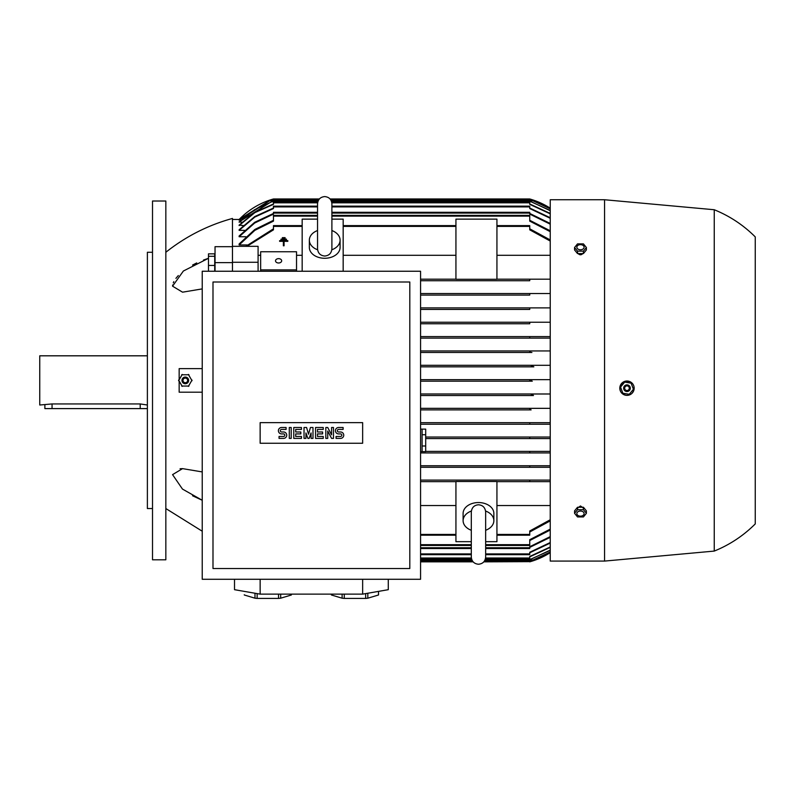 <?xml version="1.0" encoding="UTF-8"?>
<svg xmlns="http://www.w3.org/2000/svg" width="795" height="795" viewBox="0 0 795 795"><rect width="100%" height="100%" fill="white"/><g stroke="black" fill="none" stroke-linecap="round" stroke-linejoin="round"><path stroke-width="1.19" d="M471.306 530.285A15.373 10.872 0 0 1 463.107 520.665L463.107 513.421A15.373 10.872 0 0 1 478.481 502.549A15.373 10.872 0 0 1 493.854 513.421L493.854 520.665A15.373 10.872 0 0 1 485.656 530.285M463.107 520.665A15.373 10.872 0 0 1 471.365 511.026M485.596 511.026A15.373 10.872 0 0 1 493.854 520.665M485.656 512.507L485.656 511.96C485.149 507.518 482.754 505.133 478.481 504.785C474.208 505.133 471.813 507.518 471.306 511.96L471.306 557.066C471.733 561.419 474.118 563.814 478.481 564.241C482.843 563.814 485.228 561.419 485.656 557.066L485.656 511.96M485.656 541.683L496.935 541.683L496.935 481.522L455.933 481.522L455.933 541.683L471.306 541.683M496.935 505.531L550.239 505.531M496.935 535.194L529.738 535.194L529.738 530.99L550.239 519.761M550.239 520.874L529.738 532.004M550.239 481.641L496.935 481.641L529.738 481.641L529.738 480.101L550.239 480.101L420.565 480.101L529.738 480.101M550.239 467.281L420.565 467.281L529.738 467.281L529.738 465.751L550.239 465.751L420.565 465.751L529.738 465.751M550.239 452.931L420.565 452.931L529.738 452.931L529.738 451.401L550.239 451.401L425.693 451.401L529.738 451.401M550.239 438.582L425.693 438.582L529.738 438.582L529.738 437.041L550.239 437.041L425.693 437.041L529.738 437.041M550.239 424.232L420.565 424.232L529.738 424.232L529.738 422.692L550.239 422.692L420.565 422.692L529.738 422.692M550.239 338.123L420.565 338.123L550.239 338.123L529.738 338.123L529.738 336.593L420.565 336.593L550.239 336.593M529.738 323.774L420.565 323.774L529.738 323.774L529.738 322.233L550.239 322.233M420.565 322.233L529.738 322.233L420.565 322.233M529.738 309.424L420.565 309.424L529.738 309.424L529.738 307.884L550.239 307.884M420.565 307.884L529.738 307.884L420.565 307.884M529.738 295.074L420.565 295.074L529.738 295.074L529.738 293.534L550.239 293.534M420.565 293.534L529.738 293.534L420.565 293.534M529.738 280.724L420.565 280.724L529.738 280.724L529.738 279.184L550.239 279.184M302.17 255.294L296.535 255.294M260.651 255.294L258.087 255.294M247.235 244.939L239.126 244.939L239.126 243.966L254.857 229.457L273.47 220.294M245.854 236.741L239.126 236.741L239.126 235.976L254.718 222.282L273.47 213.438M244.522 230.351L239.126 230.351L239.126 229.765L254.797 216.548L273.47 208.042M243.25 225.551L239.126 225.124L254.827 212.255L273.47 203.967M242.018 222.193L239.126 221.914L271.294 201.791L273.47 201.185M240.835 220.185L239.126 220.046L269.366 200.767L271.92 200.002L318.606 200.002M239.683 219.48L239.126 219.48A76.877 76.877 0 0 1 273.47 198.969L319.371 198.969M273.47 198.969L271.324 199.615M550.239 552.654A76.877 76.877 0 0 1 529.738 561.846L532.223 561.101M531.925 561.191L530.553 561.618M530.424 561.648L483.827 561.846M484.423 561.081L532.282 561.081L550.239 552.644M550.239 552.118L531.289 560.823L550.239 551.988M550.239 550.369L529.738 559.64M485.119 559.799L529.738 559.799L550.239 550.11M550.239 547.377L529.738 556.848M485.447 558.776L529.738 558.776L529.738 556.48L550.239 546.98M550.239 543.074L529.738 552.783M485.656 554.672L529.738 554.672L529.738 552.267L550.239 542.528M550.239 537.341L529.738 547.387M485.656 548.52L529.738 548.52L529.738 546.721L550.239 536.635M550.239 530.027L529.738 540.53M485.656 545.45L529.738 545.45L529.738 539.696L550.239 529.132M420.565 338.123L529.738 338.123M531.12 409.882L420.565 409.882L531.12 409.882L529.738 409.753L529.738 408.64L531.905 408.342L550.239 408.342L420.565 408.342L531.905 408.342M533.475 395.532L420.565 395.532L533.475 395.532L531.289 394.757L533.833 393.992L550.239 393.992L420.565 393.992L533.833 393.992M532.282 381.183L420.565 381.183L532.282 381.183L529.738 380.408L532.282 379.642L550.239 379.642L420.565 379.642L532.282 379.642M533.833 366.833L420.565 366.833L533.833 366.833L531.289 366.058L533.475 365.293L550.239 365.293L420.565 365.293L533.326 365.293M531.905 352.473L420.565 352.473L531.905 352.473L529.738 352.175L529.738 351.072L531.12 350.943L550.239 350.943L420.565 350.943L531.12 350.943M302.17 225.621L273.47 225.621L273.47 229.835L246.997 246.321M420.565 535.194L455.933 535.194M420.565 481.641L455.933 481.641L420.565 481.641M420.565 505.531L455.933 505.531M302.17 271.244L302.17 219.132L317.543 219.132M420.565 279.184L455.933 279.184L420.565 279.184M496.935 279.184L529.738 279.184L496.935 279.184M455.933 279.293L455.933 219.132L496.935 219.132L496.935 279.293L455.933 279.293M550.239 255.294L496.935 255.294M455.933 255.294L343.172 255.294M331.893 219.132L343.172 219.132L343.172 271.244M331.893 230.54A15.373 10.872 180 0 1 340.091 240.16L340.091 247.404A15.373 10.872 180 0 1 324.718 258.276A15.373 10.872 180 0 1 309.344 247.404L309.344 240.16A15.373 10.872 180 0 1 317.543 230.54M340.091 240.16A15.373 10.872 180 0 1 331.833 249.789M317.603 249.789A15.373 10.872 180 0 1 309.344 240.16M317.543 248.318L317.543 248.865C317.97 253.217 320.365 255.612 324.718 256.04C329.08 255.612 331.465 253.217 331.893 248.865L331.893 248.328M202.228 288.893L182.542 292.182L172.565 286.18L183.367 271.025L208.479 258.296L203.5 260.045M196.723 262.936L192.569 265.053M178.319 275.557L175.924 278.349M173.817 281.668L173.28 282.851M172.674 284.968L172.565 286.17M165.837 252.273C185.742 236.463 207.952 225.184 232.468 218.446L232.468 246.321L258.087 246.321L258.087 271.244M232.468 271.244L232.468 246.321M232.468 262.261L258.087 262.261M550.239 231.683L529.738 221.119L529.738 215.375L331.893 215.375M317.543 215.375L273.47 215.375L273.47 221.119L254.847 230.341L239.126 244.939M529.738 220.294L550.239 230.798M420.565 545.45L471.306 545.45M529.738 213.438L550.239 223.484M420.565 548.52L471.306 548.52M239.126 236.741L254.708 222.998L273.47 214.094L273.47 212.295L317.543 212.295M331.893 212.295L529.738 212.295L529.738 214.094L550.239 224.18M550.239 218.297L529.738 208.548L529.738 206.153L331.893 206.153M317.543 206.153L273.47 206.153L273.47 208.548L254.788 217.095L239.126 230.351M529.738 208.042L550.239 217.751M420.565 554.672L471.306 554.672M529.738 203.967L550.239 213.438M420.565 558.776L471.515 558.776M239.126 225.551L254.817 212.653L273.47 204.345L273.47 202.049L317.752 202.049M331.684 202.049L529.738 202.049L529.738 204.345L550.239 213.835M550.239 210.715L529.738 201.026L331.356 201.026M318.089 201.026L273.47 201.026L254.39 209.81L239.126 222.193M529.738 201.185L550.239 210.456M420.565 559.799L471.842 559.799M330.829 200.002L531.289 200.002L550.239 208.707M420.565 560.823L472.369 560.823M484.592 560.823L531.289 560.823M271.92 200.002L269.724 200.767L239.126 220.185M550.239 208.837L531.289 200.002M420.565 561.846L473.134 561.846M532.243 199.724L529.738 198.969A76.877 76.877 0 0 1 550.239 208.171L532.282 199.744L330.67 199.744M330.064 198.969L529.738 198.969M318.775 199.744L270.916 199.744L239.126 219.48L232.468 219.47M245.834 246.321L273.47 228.811M529.738 228.811L550.239 239.951M343.172 225.621L455.933 225.621M496.935 225.621L529.738 225.621L529.738 229.835L550.239 241.054M533.475 365.293L531.279 366.048M532.133 394.221L531.289 394.747M531.368 379.692L529.738 380.408M234.515 579.277L234.515 589.691L260.144 594.133L362.649 594.133L388.278 589.691L388.278 579.277M278.518 594.133L278.518 598.416L257.143 598.416A23.572 4.094 180 0 1 254.976 598.198L244.284 594.988A23.572 4.094 180 0 1 244.254 594.769L244.284 594.988M291.368 594.133L291.368 594.988L280.685 598.198A23.572 4.094 180 0 1 278.518 598.416M280.685 598.198L280.685 594.133M291.407 594.133L291.407 594.769A23.572 4.094 180 0 1 291.368 594.988M365.65 593.617L365.65 598.416L344.265 598.416A23.572 4.094 180 0 1 342.108 598.198L331.416 594.988A23.572 4.094 180 0 1 331.386 594.769L331.386 594.133M378.5 594.988A23.572 4.094 180 0 0 378.539 594.769L378.539 591.381L378.5 594.988L367.817 598.198A23.572 4.094 180 0 1 365.65 598.416M367.817 598.198L367.817 593.239M362.649 594.133L362.649 579.277M260.144 594.133L260.144 579.277M331.416 594.988L331.416 594.133M342.108 594.133L342.108 598.198M344.265 598.416L344.265 594.133M254.976 593.239L254.976 598.198M257.143 598.416L257.143 593.617M202.228 271.244L202.228 579.277L420.565 579.277L420.565 271.244L202.228 271.244M212.99 282.006L212.99 568.514L409.803 568.514L409.803 282.006L212.99 282.006M362.649 443.252L260.144 443.252L260.144 422.642L362.649 422.642L362.649 443.252M331.575 434.865L331.575 427.501L333.493 427.501L333.493 438.393L331.575 438.393L327.729 431.019L327.729 438.393L325.811 438.393L325.811 427.501L327.729 427.501L331.575 434.865M312.991 427.501L312.991 438.393L311.074 438.393L311.074 432.947L309.156 438.393L307.874 438.393L305.946 432.947L305.946 438.393L304.028 438.393L304.028 427.501L306.592 427.501L308.51 434.229L310.438 427.501L312.991 427.501M289.291 438.393L289.291 427.501L291.209 427.501L291.209 438.393L289.291 438.393M281.599 427.501A3.2 3.2 0 0 0 278.399 430.701A3.2 3.2 0 0 0 281.599 433.911L283.527 433.911A1.282 1.282 0 0 1 284.809 435.183A1.282 1.282 0 0 1 283.527 436.465L279.045 436.465L279.045 438.393L283.527 438.393A3.2 3.2 0 0 0 286.727 435.183A3.2 3.2 0 0 0 283.527 431.983L281.599 431.983A1.282 1.282 0 0 1 280.317 430.701A1.282 1.282 0 0 1 281.599 429.419L286.091 429.419L286.091 427.501L281.599 427.501M295.7 429.419L295.7 431.983L300.818 431.983L300.818 433.911L295.7 433.911L295.7 436.465L301.464 436.465L301.464 438.393L293.772 438.393L293.772 427.501L301.464 427.501L301.464 429.419L295.7 429.419M317.483 429.419L317.483 431.983L322.601 431.983L322.601 433.911L317.483 433.911L317.483 436.465L323.247 436.465L323.247 438.393L315.555 438.393L315.555 427.501L323.247 427.501L323.247 429.419L317.483 429.419M338.62 427.501A3.2 3.2 0 0 0 335.42 430.701A3.2 3.2 0 0 0 338.62 433.911L340.548 433.911A1.282 1.282 0 0 1 341.83 435.183A1.282 1.282 0 0 1 340.548 436.465L336.056 436.465L336.056 438.393L340.548 438.393A3.2 3.2 0 0 0 343.748 435.183A3.2 3.2 0 0 0 340.548 431.983L338.62 431.983A1.282 1.282 0 0 1 337.338 430.701A1.282 1.282 0 0 1 338.62 429.419L343.112 429.419L343.112 427.501L338.62 427.501M420.565 451.649L422.105 451.649L422.105 429.101L420.565 429.101M422.105 445.995L425.693 445.995L425.693 451.62L422.105 451.62M422.105 429.131L425.693 429.131L425.693 445.995M425.693 434.756L422.105 434.756M260.651 271.244L260.651 251.757L296.535 251.757L296.535 271.244M260.651 269.873L296.535 269.873M275.517 260.81A3.071 2.176 180 0 1 278.588 258.643A3.071 2.176 180 0 1 281.668 260.81A3.071 2.176 180 0 1 278.588 262.986A3.071 2.176 180 0 1 275.517 260.81M285.087 237.655L285.087 238.331L282.354 238.331L282.354 237.655L285.087 237.655M287.82 241.342L284.063 241.342L284.063 245.784L283.378 245.784L283.378 241.342L279.621 241.342L279.621 240.656L287.82 240.656L287.82 241.342M286.448 239.156L286.448 239.842L280.983 239.842L280.983 239.156L286.448 239.156M604.568 199.744L550.239 199.744L550.239 561.081L604.568 561.081L604.568 199.744L714.248 209.741L714.248 551.084L604.568 561.081M577.399 508.164L580.479 505.968L583.55 508.164M634.032 389.54L634.062 389.381A7.175 7.175 0 0 0 628.169 381.113A7.175 7.175 0 0 0 619.901 387.006C619.702 391.985 622.087 394.767 627.036 395.373L629.769 394.807M632.085 393.237L633.625 390.901M619.901 387.006A7.175 7.175 0 0 0 623.26 394.33A7.175 7.175 0 0 0 634.062 389.381L634.022 386.787M629.719 381.56L624.234 381.57M622.972 382.246L620.348 385.466M714.248 209.741C729.74 216.031 743.414 225.084 755.25 236.9L755.25 523.925C743.414 535.731 729.74 544.794 714.248 551.084M586.392 513.312L586.392 510.877L583.431 507.26L577.518 507.26L574.556 510.877L574.556 513.312L577.518 509.684L583.431 509.684L586.392 513.312L583.431 516.939L577.518 516.939L574.556 513.312M576.852 513.6A3.617 2.554 180 0 0 580.479 516.154A3.617 2.554 180 0 0 584.096 513.6A3.617 2.554 180 0 0 580.479 511.036A3.617 2.554 180 0 0 576.852 513.6M583.431 507.26L583.431 509.684M577.518 507.26L577.518 509.684M583.55 252.661C581.503 255.483 579.446 255.483 577.399 252.661M574.556 247.513L574.556 249.938L577.518 253.565L583.431 253.565L586.392 249.938L586.392 247.513L583.431 251.131L577.518 251.131L574.556 247.513L577.518 243.886L583.431 243.886L586.392 247.513M583.431 253.565L583.431 251.131M576.852 247.225A3.617 2.554 0 0 0 580.479 249.779A3.617 2.554 0 0 0 584.096 247.225A3.617 2.554 0 0 0 580.479 244.661A3.617 2.554 0 0 0 576.852 247.225M577.518 253.565L577.518 251.131M620.428 386.767L622.972 393.575M629.024 394.578L633.645 388.974M622.465 393.157L629.64 394.35M623.697 387.642A3.329 3.329 0 0 0 626.43 391.478A3.329 3.329 0 0 0 630.266 388.745A3.329 3.329 0 0 0 627.533 384.909A3.329 3.329 0 0 0 623.697 387.642M623.757 387.652A3.269 3.269 0 0 0 626.44 391.418A3.269 3.269 0 0 0 630.206 388.735A3.269 3.269 0 0 0 627.523 384.969A3.269 3.269 0 0 0 623.757 387.652M624.711 387.811A2.305 2.305 0 0 0 626.599 390.464A2.305 2.305 0 0 0 629.252 388.576A2.305 2.305 0 0 0 627.364 385.923A2.305 2.305 0 0 0 624.711 387.811M624.94 381.799L620.319 387.413M631.498 383.23L624.333 382.037M633.535 389.62L630.992 382.812M179.163 381.034L179.163 392.203L202.228 392.203M179.163 379.791L179.163 368.622L202.228 368.622M192.012 380.735L188.375 374.445M182.244 374.445L178.607 380.735M188.942 374.773L181.677 374.773M188.644 380.408A3.329 3.329 0 0 0 185.314 377.078A3.329 3.329 0 0 0 181.976 380.408A3.329 3.329 0 0 0 185.314 383.747A3.329 3.329 0 0 0 188.644 380.408M188.584 380.408A3.269 3.269 0 0 0 185.314 377.138A3.269 3.269 0 0 0 182.045 380.408A3.269 3.269 0 0 0 185.314 383.677A3.269 3.269 0 0 0 188.584 380.408M187.62 380.408A2.305 2.305 0 0 0 185.314 378.102A2.305 2.305 0 0 0 182.999 380.408A2.305 2.305 0 0 0 185.314 382.713A2.305 2.305 0 0 0 187.62 380.408M188.375 386.38L192.012 380.08M181.677 386.052L188.942 386.052M178.607 380.08L182.244 386.38M192.559 495.772L202.228 500.274L182.452 489.064L172.565 474.635L182.542 468.633L202.228 471.922M182.542 468.633L180.077 468.742M232.468 246.679L215.038 246.679L215.038 271.244M232.468 262.628L215.038 262.628M214.73 271.244L214.73 253.844L208.479 253.844L208.479 271.244M214.73 265.441L208.479 265.441M214.73 256.288L208.479 256.288M165.837 201.026L165.837 559.799L152.511 559.799L152.511 201.026L165.837 201.026M152.511 508.542L147.383 508.542L147.383 252.273L152.511 252.273M147.383 355.812L39.75 355.812L39.75 405.013L52.053 403.94L140.208 403.94L147.383 405.013M147.383 408.6L44.878 408.6L44.878 405.013M496.935 534.429L529.738 534.429M420.565 561.081L472.538 561.081M420.565 560.058L471.962 560.058M485 560.058L533.475 560.058M420.565 559.034L471.584 559.034M485.377 559.034L531.12 559.034M420.565 558.001L471.365 558.001M485.596 558.001L529.738 558.001M420.565 553.906L471.306 553.906M485.656 553.906L529.738 553.906M420.565 547.755L471.306 547.755M485.656 547.755L529.738 547.755M420.565 544.674L471.306 544.674M485.656 544.674L529.738 544.674M273.47 226.396L302.17 226.396M420.565 534.429L455.933 534.429M343.172 226.396L455.933 226.396M273.47 216.141L317.543 216.141M331.893 216.141L529.738 216.141M273.47 213.07L317.543 213.07M331.893 213.07L529.738 213.07M273.47 206.919L317.543 206.919M331.893 206.919L529.738 206.919M273.47 202.814L317.603 202.814M331.833 202.814L529.738 202.814M272.089 201.791L317.821 201.791M331.624 201.791L531.12 201.791M269.724 200.767L318.199 200.767M331.247 200.767L533.475 200.767M496.935 226.396L529.738 226.396M52.053 408.6L52.053 403.94M140.208 408.6L140.208 403.94M471.306 512.497L471.306 511.96M485.656 529.619L485.656 550.458M331.893 248.865L331.893 203.758C331.465 199.396 329.08 197.011 324.718 196.584C320.365 197.011 317.97 199.396 317.543 203.758L317.543 248.865M331.893 210.367L331.893 203.758M165.837 508.542L202.228 531.219"/></g></svg>
